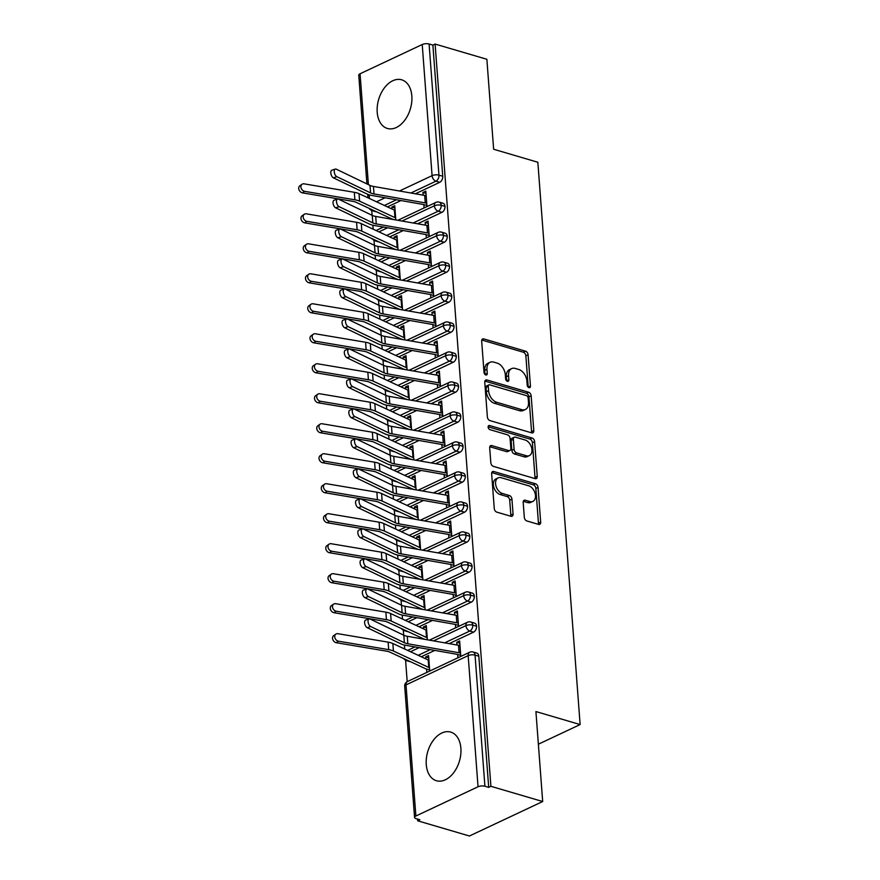 <?xml version="1.0" encoding="UTF-8"?>
<svg xmlns="http://www.w3.org/2000/svg" width="880" height="880" viewBox="0 0 880 880"><rect width="100%" height="100%" fill="white"/><g stroke="black" fill="none" stroke-linecap="round" stroke-linejoin="round"><path stroke-width="1.32" d="M528.968 387.651A2.233 1.463 64.8 0 0 529.771 387.618A2.233 1.463 64.8 0 0 530.442 386.067L528.088 354.794A3.19 2.09 64.8 0 0 525.547 351.175L483.78 338.899A3.19 2.09 64.8 0 0 482.636 338.954A3.19 2.09 64.8 0 0 481.679 341.154L484.033 372.427A2.233 1.463 64.8 0 0 485.804 374.968A2.233 1.463 64.8 0 0 486.607 374.935A2.233 1.463 64.8 0 0 487.278 373.384L486.97 369.336A10.208 6.699 64.8 0 1 490.05 362.285A10.208 6.699 64.8 0 1 493.691 362.098L497.167 363.121A10.208 6.699 64.8 0 1 505.307 374.726L505.615 378.774A2.233 1.463 64.8 0 0 507.386 381.315A2.233 1.463 64.8 0 0 508.189 381.271A2.233 1.463 64.8 0 0 508.86 379.731L508.552 375.683A10.208 6.699 64.8 0 1 511.632 368.621A10.208 6.699 64.8 0 1 515.273 368.445L518.749 369.468A10.208 6.699 64.8 0 1 526.889 381.073L527.186 385.121A2.233 1.463 64.8 0 0 528.968 387.651M528.22 387.222A2.233 1.463 64.8 0 0 528.22 387.112L525.866 355.839A3.19 2.09 64.8 0 0 523.325 352.22L481.789 340.01M485.067 374.539A2.233 1.463 64.8 0 0 485.056 374.429L484.759 370.381L486.97 369.336M506.649 380.875A2.233 1.463 64.8 0 0 506.638 380.776L506.33 376.728L508.552 375.683M426.261 764.555A25.355 16.544 106.4 0 1 433.4 740.212A25.355 16.544 106.4 0 1 450.725 732.083A25.355 16.544 106.4 0 1 460.889 748.264A25.355 16.544 106.4 0 1 453.75 772.607A25.355 16.544 106.4 0 1 436.425 780.736A25.355 16.544 106.4 0 1 426.261 764.555M377.212 112.277A25.355 16.544 106.4 0 1 384.351 87.945A25.355 16.544 106.4 0 1 401.676 79.805A25.355 16.544 106.4 0 1 411.84 95.986A25.355 16.544 106.4 0 1 404.701 120.329A25.355 16.544 106.4 0 1 387.376 128.458A25.355 16.544 106.4 0 1 377.212 112.277M524.315 517.341A3.19 2.09 64.8 0 0 526.856 520.96L538.571 524.403A3.19 2.09 64.8 0 0 539.704 524.348A3.19 2.09 64.8 0 0 540.672 522.148L538.054 487.41A3.19 2.09 64.8 0 0 535.513 483.78L493.746 471.504A3.19 2.09 64.8 0 0 492.613 471.559A3.19 2.09 64.8 0 0 491.645 473.77L494.263 508.508A3.19 2.09 64.8 0 0 496.804 512.127L510.961 516.285A3.19 2.09 64.8 0 0 512.094 516.23A3.19 2.09 64.8 0 0 513.062 514.03L511.94 499.158A3.19 2.09 64.8 0 0 509.399 495.539L502.381 493.471A8.536 5.599 64.8 0 1 495.946 485.892A8.536 5.599 64.8 0 1 498.146 477.873A8.536 5.599 64.8 0 1 501.193 477.73L528.693 485.804A8.536 5.599 64.8 0 1 535.117 493.394A8.536 5.599 64.8 0 1 532.917 501.402A8.536 5.599 64.8 0 1 529.87 501.556L525.294 500.214A3.19 2.09 64.8 0 0 524.15 500.269A3.19 2.09 64.8 0 0 523.193 502.469L524.315 517.341M435.105 44.066L490.908 786.313L542.685 801.526L535.92 711.557L580.129 724.559L537.845 162.25L493.636 149.248L486.871 59.279L435.105 44.066L432.883 45.111L429.099 44L438.955 175.131L442.739 176.242L432.883 45.111M531.685 432.861A3.19 2.09 64.8 0 0 532.829 432.806A3.19 2.09 64.8 0 0 533.786 430.595L531.179 395.857A3.19 2.09 64.8 0 0 528.638 392.238L486.86 379.962A3.19 2.09 64.8 0 0 485.727 380.017A3.19 2.09 64.8 0 0 484.77 382.217L487.377 416.955A3.19 2.09 64.8 0 0 489.918 420.585L531.685 432.861M534.622 441.639L537.229 476.366A3.19 2.09 64.8 0 1 536.272 478.577A3.19 2.09 64.8 0 1 535.128 478.632L493.361 466.356A3.19 2.09 64.8 0 1 490.82 462.726L489.698 447.865A3.19 2.09 64.8 0 1 490.666 445.654A3.19 2.09 64.8 0 1 491.799 445.599L508.739 450.582A3.19 2.09 64.8 0 0 509.872 450.527A3.19 2.09 64.8 0 0 510.84 448.316L510.092 438.46A3.19 2.09 64.8 0 0 507.551 434.83L489.918 429.649A2.233 1.463 64.8 0 1 488.235 427.669A2.233 1.463 64.8 0 1 488.818 425.568A2.233 1.463 64.8 0 1 489.61 425.524L532.07 438.009A3.19 2.09 64.8 0 1 534.622 441.639L532.4 442.684L535.007 477.411L537.229 476.366M538.373 744.205L580.129 724.559M366.927 183.92L358.754 75.185A4.873 1.848 -4.3 0 1 360.063 73.777L422.224 44.528A4.873 1.848 -4.3 0 1 429.099 44M490.908 786.313L488.697 787.358L484.913 786.247A4.873 1.848 175.7 0 0 478.038 786.775L415.877 816.013A4.873 1.848 175.7 0 0 414.557 817.421A4.873 1.848 175.7 0 0 416.086 818.631L419.87 819.742L417.659 820.787L417.527 819.049M542.685 801.526L469.425 836L417.659 820.787M407.198 681.67L405.592 660.363M404.745 649.044L404.437 645.051M403.7 635.184L403.337 630.366M402.49 619.058L402.182 615.065M401.445 605.198L401.082 600.38M400.235 589.072L399.927 585.068M399.19 575.212L398.827 570.394M397.98 559.075L397.672 555.082M396.935 545.215L396.572 540.397M395.725 529.089L395.417 525.096M394.68 515.229L394.317 510.411M393.47 499.103L393.162 495.099M392.425 485.232L392.062 480.425M391.215 469.106L390.907 465.113M390.17 455.246L389.807 450.428M388.96 439.12L388.652 435.127M387.915 425.26L387.552 420.442M386.705 409.134L386.397 405.13M385.66 395.263L385.297 390.456M384.45 379.137L384.142 375.144M383.405 365.277L383.042 360.459M382.195 349.151L381.887 345.158M381.15 335.291L380.787 330.473M379.94 319.165L379.632 315.161M378.895 305.294L378.532 300.487M377.685 289.168L377.377 285.175M376.64 275.308L376.277 270.49M375.43 259.182L375.122 255.189M374.385 245.322L374.022 240.504M373.175 229.196L372.867 225.192M372.13 215.325L371.767 210.518M395.802 219.945L394.735 205.733L391.853 207.097L394.911 207.999M425.986 193.369L422.928 192.467L425.821 191.114L426.976 206.58M422.928 192.467L423.137 195.151M336.842 176.682L370.568 192.896A12.023 4.565 -4.3 0 0 374.011 193.93L425.249 202.917A9.757 3.707 175.7 0 1 426.734 203.258L426.162 195.767A9.757 3.707 175.7 0 0 424.688 195.426L373.45 186.428A12.023 4.565 -4.3 0 1 369.996 185.405L336.281 169.18A4.059 2.068 71.7 0 0 335.28 169.081A4.059 2.068 71.7 0 0 334.367 172.689A4.059 2.068 71.7 0 0 336.842 176.682L333.388 177.826L367.114 194.04A16.258 6.171 175.7 0 0 371.767 195.437L423.005 204.424A5.522 2.101 -4.3 0 1 423.841 204.622L424.094 207.944M391.853 207.097L391.996 209.011M394.218 219.67L392.777 219.417M488.697 787.358L478.83 656.227L475.046 655.116L484.913 786.247M478.038 786.775L468.171 655.644A4.873 1.848 175.7 0 1 475.046 655.116A4.873 3.179 106.4 0 0 473.099 652.003L476.872 653.114A4.873 3.179 106.4 0 1 478.83 656.227M442.739 176.242A4.873 3.179 106.4 0 1 439.747 182.303L415.36 193.787M400.961 200.552L387.464 206.91M376.563 211.816A4.873 3.179 106.4 0 1 375.881 211.739L372.097 210.628A4.873 3.179 -73.6 0 0 373.703 210.485M476.575 626.241L472.791 625.13A4.873 3.179 106.4 0 0 470.844 622.017L474.617 623.128A4.873 3.179 106.4 0 1 476.575 626.241A4.873 3.179 106.4 0 1 473.572 632.148L449.185 643.632M434.786 650.408L421.289 656.755M410.388 661.661A4.873 3.179 106.4 0 1 409.706 661.584L405.922 660.473A4.873 3.179 -73.6 0 0 407.528 660.33M429.726 671.055L428.56 655.589L425.678 656.942L425.821 658.856M429.649 669.988L426.591 669.086L426.844 672.408M460.801 656.425L459.646 640.959L456.753 642.323L456.951 644.996M370.667 626.527L404.382 642.741A12.023 4.565 -4.3 0 0 407.836 643.775L459.074 652.762A9.757 3.707 175.7 0 1 460.559 653.103L459.987 645.612A9.757 3.707 175.7 0 0 458.513 645.271L407.264 636.273A12.023 4.565 -4.3 0 1 403.821 635.25L370.106 619.025A4.059 2.068 71.7 0 0 369.105 618.926A4.059 2.068 71.7 0 0 368.181 622.534A4.059 2.068 71.7 0 0 370.667 626.527L367.213 627.671L400.928 643.885A16.258 6.171 175.7 0 0 405.592 645.282L456.83 654.269A5.522 2.101 -4.3 0 1 457.666 654.467L457.919 657.789M474.32 596.244L470.536 595.133A4.873 3.179 106.4 0 0 468.589 592.02L472.362 593.131A4.873 3.179 106.4 0 1 474.32 596.244A4.873 3.179 106.4 0 1 471.317 602.162L446.93 613.646M432.531 620.411L419.034 626.758M408.133 631.675A4.873 3.179 106.4 0 1 407.451 631.587L403.667 630.476A4.873 3.179 -73.6 0 0 405.273 630.344M427.372 639.804L426.305 625.592L423.423 626.956L423.566 628.87M425.788 639.529L424.347 639.276M458.546 626.439L457.391 610.973L454.498 612.326L454.696 615.01M368.412 596.541L402.127 612.755A12.023 4.565 -4.3 0 0 405.581 613.789L456.819 622.776A9.757 3.707 175.7 0 1 458.304 623.117L457.732 615.615A9.757 3.707 175.7 0 0 456.258 615.274L405.009 606.287A12.023 4.565 -4.3 0 1 401.566 605.253L367.851 589.039A4.059 2.068 71.7 0 0 366.85 588.929A4.059 2.068 71.7 0 0 365.926 592.548A4.059 2.068 71.7 0 0 368.412 596.541L364.958 597.685L398.673 613.899A16.258 6.171 175.7 0 0 403.337 615.285L454.575 624.283A5.522 2.101 -4.3 0 1 455.411 624.47L455.664 627.803M472.065 566.258L468.281 565.147A4.873 3.179 106.4 0 0 466.334 562.034L470.107 563.145A4.873 3.179 106.4 0 1 472.065 566.258A4.873 3.179 106.4 0 1 469.062 572.176L444.675 583.649M430.276 590.425L416.779 596.772M405.878 601.689A4.873 3.179 106.4 0 1 405.196 601.601L401.412 600.49A4.873 3.179 -73.6 0 0 403.018 600.358M425.117 609.818L424.05 595.606L421.168 596.959L421.311 598.884M423.533 609.532L422.092 609.279M456.291 596.453L455.136 580.976L452.243 582.34L452.441 585.013M366.157 566.544L399.872 582.769A12.023 4.565 -4.3 0 0 403.326 583.792L454.564 592.79A9.757 3.707 175.7 0 1 456.049 593.131L455.477 585.629A9.757 3.707 175.7 0 0 454.003 585.288L402.754 576.301A12.023 4.565 -4.3 0 1 399.311 575.267L365.596 559.053A4.059 2.068 71.7 0 0 364.595 558.943A4.059 2.068 71.7 0 0 363.671 562.562A4.059 2.068 71.7 0 0 366.157 566.544L362.703 567.688L396.418 583.913A16.258 6.171 175.7 0 0 401.082 585.299L452.32 594.286A5.522 2.101 -4.3 0 1 453.156 594.484L453.409 597.806M469.81 536.272L466.026 535.161A4.873 3.179 106.4 0 0 464.079 532.048L467.852 533.159A4.873 3.179 106.4 0 1 469.81 536.272A4.873 3.179 106.4 0 1 466.807 542.179L442.42 553.663M428.021 560.439L414.524 566.786M403.623 571.692A4.873 3.179 106.4 0 1 402.941 571.615L399.157 570.504A4.873 3.179 -73.6 0 0 400.763 570.361M422.862 579.821L421.795 565.62L418.913 566.973L419.056 568.887M421.278 579.546L419.837 579.293M454.036 566.456L452.881 550.99L449.988 552.354L450.186 555.027M363.902 536.558L397.617 552.772A12.023 4.565 -4.3 0 0 401.071 553.806L452.309 562.793A9.757 3.707 175.7 0 1 453.794 563.134L453.222 555.643A9.757 3.707 175.7 0 0 451.748 555.302L400.51 546.304A12.023 4.565 -4.3 0 1 397.056 545.281L363.341 529.056A4.059 2.068 71.7 0 0 362.34 528.957A4.059 2.068 71.7 0 0 361.427 532.565A4.059 2.068 71.7 0 0 363.902 536.558L360.448 537.702L394.163 553.916A16.258 6.171 175.7 0 0 398.827 555.313L450.065 564.3A5.522 2.101 -4.3 0 1 450.901 564.498L451.154 567.82M467.555 506.275L463.771 505.164A4.873 3.179 106.4 0 0 461.824 502.051L465.597 503.162A4.873 3.179 106.4 0 1 467.555 506.275A4.873 3.179 106.4 0 1 464.552 512.193L440.165 523.677M425.766 530.442L412.269 536.789M401.368 541.706A4.873 3.179 106.4 0 1 400.686 541.618L396.902 540.507A4.873 3.179 -73.6 0 0 398.508 540.375M420.607 549.835L419.54 535.623L416.658 536.987L416.801 538.901M419.023 549.56L417.582 549.307M451.781 536.47L450.626 521.004L447.733 522.357L447.931 525.041M361.647 506.572L395.362 522.786A12.023 4.565 -4.3 0 0 398.816 523.809L450.054 532.807A9.757 3.707 175.7 0 1 451.539 533.148L450.967 525.646A9.757 3.707 175.7 0 0 449.493 525.305L398.255 516.318A12.023 4.565 -4.3 0 1 394.801 515.284L361.086 499.07A4.059 2.068 71.7 0 0 360.085 498.96A4.059 2.068 71.7 0 0 359.172 502.579A4.059 2.068 71.7 0 0 361.647 506.572L358.193 507.716L391.908 523.93A16.258 6.171 175.7 0 0 396.572 525.316L447.81 534.314A5.522 2.101 -4.3 0 1 448.646 534.501L448.899 537.834M465.3 476.289L461.516 475.178A4.873 3.179 106.4 0 0 459.569 472.065L463.342 473.176A4.873 3.179 106.4 0 1 465.3 476.289A4.873 3.179 106.4 0 1 462.297 482.207L437.91 493.68M423.511 500.456L410.014 506.803M399.113 511.72A4.873 3.179 106.4 0 1 398.431 511.632L394.647 510.521A4.873 3.179 -73.6 0 0 396.253 510.389M418.352 519.849L417.285 505.637L414.403 506.99L414.546 508.915M416.768 519.563L415.327 519.31M449.526 506.484L448.371 491.007L445.478 492.371L445.676 495.044M359.392 476.575L393.107 492.8A12.023 4.565 -4.3 0 0 396.561 493.823L447.799 502.821A9.757 3.707 175.7 0 1 449.284 503.162L448.712 495.66A9.757 3.707 175.7 0 0 447.238 495.319L396 486.332A12.023 4.565 -4.3 0 1 392.546 485.298L358.831 469.084A4.059 2.068 71.7 0 0 357.83 468.974A4.059 2.068 71.7 0 0 356.917 472.593A4.059 2.068 71.7 0 0 359.392 476.575L355.938 477.719L389.653 493.944A16.258 6.171 175.7 0 0 394.317 495.33L445.555 504.317A5.522 2.101 -4.3 0 1 446.391 504.515L446.644 507.837M463.045 446.303L459.261 445.192A4.873 3.179 106.4 0 0 457.314 442.079L461.087 443.19A4.873 3.179 106.4 0 1 463.045 446.303A4.873 3.179 106.4 0 1 460.042 452.21L435.655 463.694M421.256 470.47L407.759 476.817M396.858 481.723A4.873 3.179 106.4 0 1 396.176 481.646L392.392 480.535A4.873 3.179 -73.6 0 0 393.998 480.392M416.097 489.852L415.03 475.651L412.148 477.004L412.291 478.918M414.513 489.577L413.072 489.324M447.271 476.487L446.116 461.021L443.223 462.385L443.432 465.058M357.137 446.589L390.863 462.803A12.023 4.565 -4.3 0 0 394.306 463.837L445.544 472.824A9.757 3.707 175.7 0 1 447.029 473.165L446.457 465.674A9.757 3.707 175.7 0 0 444.983 465.333L393.745 456.335A12.023 4.565 -4.3 0 1 390.291 455.312L356.576 439.087A4.059 2.068 71.7 0 0 355.575 438.988A4.059 2.068 71.7 0 0 354.662 442.596A4.059 2.068 71.7 0 0 357.137 446.589L353.683 447.733L387.398 463.947A16.258 6.171 175.7 0 0 392.062 465.344L443.3 474.331A5.522 2.101 -4.3 0 1 444.136 474.529L444.389 477.851M460.79 416.306L457.006 415.195A4.873 3.179 106.4 0 0 455.059 412.082L458.832 413.193A4.873 3.179 106.4 0 1 460.79 416.306A4.873 3.179 106.4 0 1 457.787 422.224L433.4 433.697M419.001 440.473L405.504 446.82M394.603 451.737A4.873 3.179 106.4 0 1 393.921 451.649L390.137 450.538A4.873 3.179 -73.6 0 0 391.743 450.406M413.842 459.866L412.775 445.654L409.893 447.018L410.036 448.932M412.258 459.591L410.817 459.338M445.016 446.501L443.861 431.035L440.968 432.388L441.177 435.072M354.882 416.603L388.608 432.817A12.023 4.565 -4.3 0 0 392.051 433.84L443.289 442.838A9.757 3.707 175.7 0 1 444.774 443.179L444.202 435.677A9.757 3.707 175.7 0 0 442.728 435.336L391.49 426.349A12.023 4.565 -4.3 0 1 388.036 425.315L354.321 409.101A4.059 2.068 71.7 0 0 353.32 408.991A4.059 2.068 71.7 0 0 352.407 412.61A4.059 2.068 71.7 0 0 354.882 416.603L351.428 417.747L385.143 433.961A16.258 6.171 175.7 0 0 389.807 435.347L441.045 444.345A5.522 2.101 -4.3 0 1 441.881 444.532L442.134 447.854M458.535 386.32L454.751 385.209A4.873 3.179 106.4 0 0 452.804 382.096L456.588 383.207A4.873 3.179 106.4 0 1 458.535 386.32A4.873 3.179 106.4 0 1 455.532 392.238L431.145 403.711M416.746 410.487L403.249 416.834M392.348 421.751A4.873 3.179 106.4 0 1 391.666 421.663L387.882 420.552A4.873 3.179 -73.6 0 0 389.488 420.42M411.587 429.88L410.52 415.668L407.638 417.021L407.781 418.946M410.003 429.594L408.562 429.341M442.761 416.515L441.606 401.038L438.713 402.402L438.922 405.075M352.627 386.606L386.353 402.831A12.023 4.565 -4.3 0 0 389.796 403.854L441.034 412.852A9.757 3.707 175.7 0 1 442.519 413.193L441.947 405.691A9.757 3.707 175.7 0 0 440.473 405.35L389.235 396.363A12.023 4.565 -4.3 0 1 385.781 395.329L352.066 379.115A4.059 2.068 71.7 0 0 351.065 379.005A4.059 2.068 71.7 0 0 350.152 382.624A4.059 2.068 71.7 0 0 352.627 386.606L349.173 387.75L382.888 403.975A16.258 6.171 175.7 0 0 387.552 405.361L438.79 414.348A5.522 2.101 -4.3 0 1 439.626 414.546L439.879 417.868M456.28 356.334L452.496 355.223A4.873 3.179 106.4 0 0 450.549 352.11L454.333 353.221A4.873 3.179 106.4 0 1 456.28 356.334A4.873 3.179 106.4 0 1 453.277 362.241L428.89 373.725M414.491 380.49L400.994 386.848M390.093 391.754A4.873 3.179 106.4 0 1 389.411 391.677L385.627 390.566A4.873 3.179 -73.6 0 0 387.233 390.423M409.332 399.883L408.265 385.671L405.383 387.035L405.526 388.949M407.748 399.608L406.307 399.355M440.506 386.518L439.351 371.052L436.458 372.416L436.667 375.089M350.372 356.62L384.098 372.834A12.023 4.565 -4.3 0 0 387.541 373.868L438.779 382.855A9.757 3.707 175.7 0 1 440.264 383.196L439.692 375.705A9.757 3.707 175.7 0 0 438.218 375.364L386.98 366.366A12.023 4.565 -4.3 0 1 383.526 365.343L349.811 349.118A4.059 2.068 71.7 0 0 348.81 349.019A4.059 2.068 71.7 0 0 347.897 352.627A4.059 2.068 71.7 0 0 350.372 356.62L346.918 357.764L380.633 373.978A16.258 6.171 175.7 0 0 385.297 375.375L436.535 384.362A5.522 2.101 -4.3 0 1 437.371 384.56L437.624 387.882M454.025 326.337L450.241 325.226A4.873 3.179 106.4 0 0 448.294 322.113L452.078 323.224A4.873 3.179 106.4 0 1 454.025 326.337A4.873 3.179 106.4 0 1 451.022 332.255L426.635 343.728M412.236 350.504L398.739 356.851M387.838 361.768A4.873 3.179 106.4 0 1 387.156 361.68L383.372 360.569A4.873 3.179 -73.6 0 0 384.978 360.437M407.077 369.897L406.01 355.685L403.128 357.049L403.271 358.963M405.493 369.622L404.052 369.369M438.251 356.532L437.096 341.066L434.203 342.419L434.412 345.103M348.117 326.634L381.843 342.848A12.023 4.565 -4.3 0 0 385.286 343.871L436.524 352.869A9.757 3.707 175.7 0 1 438.009 353.21L437.437 345.708A9.757 3.707 175.7 0 0 435.963 345.367L384.725 336.38A12.023 4.565 -4.3 0 1 381.271 335.346L347.556 319.132A4.059 2.068 71.7 0 0 346.555 319.022A4.059 2.068 71.7 0 0 345.642 322.641A4.059 2.068 71.7 0 0 348.117 326.634L344.663 327.778L378.389 343.992A16.258 6.171 175.7 0 0 383.042 345.378L434.28 354.376A5.522 2.101 -4.3 0 1 435.116 354.563L435.369 357.885M451.77 296.351L447.986 295.24A4.873 3.179 106.4 0 0 446.039 292.127L449.823 293.238A4.873 3.179 106.4 0 1 451.77 296.351A4.873 3.179 106.4 0 1 448.767 302.269L424.38 313.742M409.981 320.518L396.484 326.865M385.583 331.782A4.873 3.179 106.4 0 1 384.901 331.694L381.117 330.583A4.873 3.179 -73.6 0 0 382.723 330.451M404.822 339.911L403.755 325.699L400.873 327.052L401.016 328.977M403.238 339.625L401.797 339.372M435.996 326.546L434.841 311.069L431.948 312.433L432.157 315.106M345.862 296.637L379.588 312.862A12.023 4.565 -4.3 0 0 383.031 313.885L434.269 322.883A9.757 3.707 175.7 0 1 435.754 323.224L435.182 315.722A9.757 3.707 175.7 0 0 433.708 315.381L382.47 306.394A12.023 4.565 -4.3 0 1 379.016 305.36L345.301 289.146A4.059 2.068 71.7 0 0 344.3 289.036A4.059 2.068 71.7 0 0 343.387 292.655A4.059 2.068 71.7 0 0 345.862 296.637L342.408 297.781L376.134 314.006A16.258 6.171 175.7 0 0 380.787 315.392L432.025 324.379A5.522 2.101 -4.3 0 1 432.861 324.577L433.114 327.899M449.515 266.365L445.731 265.254A4.873 3.179 106.4 0 0 443.784 262.141L447.568 263.252A4.873 3.179 106.4 0 1 449.515 266.365A4.873 3.179 106.4 0 1 446.512 272.272L422.125 283.756M407.726 290.521L394.229 296.879M383.328 301.785A4.873 3.179 106.4 0 1 382.646 301.708L378.862 300.597A4.873 3.179 -73.6 0 0 380.468 300.454M402.567 309.914L401.5 295.702L398.618 297.066L398.761 298.98M400.983 309.639L399.542 309.386M433.741 296.549L432.586 281.083L429.693 282.436L429.902 285.12M343.607 266.651L377.333 282.865A12.023 4.565 -4.3 0 0 380.776 283.899L432.014 292.886A9.757 3.707 175.7 0 1 433.499 293.227L432.927 285.736A9.757 3.707 175.7 0 0 431.453 285.395L380.215 276.397A12.023 4.565 -4.3 0 1 376.761 275.374L343.046 259.149A4.059 2.068 71.7 0 0 342.045 259.05A4.059 2.068 71.7 0 0 341.132 262.658A4.059 2.068 71.7 0 0 343.607 266.651L340.153 267.795L373.879 284.009A16.258 6.171 175.7 0 0 378.532 285.406L429.77 294.393A5.522 2.101 -4.3 0 1 430.606 294.591L430.859 297.913M447.26 236.368L443.476 235.257A4.873 3.179 106.4 0 0 441.529 232.144L445.313 233.255A4.873 3.179 106.4 0 1 447.26 236.368A4.873 3.179 106.4 0 1 444.257 242.286L419.87 253.759M405.471 260.535L391.974 266.882M381.073 271.799A4.873 3.179 106.4 0 1 380.391 271.711L376.607 270.6A4.873 3.179 -73.6 0 0 378.213 270.468M400.312 279.928L399.245 265.716L396.363 267.08L396.506 268.994M398.728 279.653L397.287 279.4M431.486 266.563L430.331 251.097L427.438 252.45L427.647 255.123M341.352 236.665L375.078 252.879A12.023 4.565 -4.3 0 0 378.521 253.902L429.759 262.9A9.757 3.707 175.7 0 1 431.244 263.241L430.672 255.739A9.757 3.707 175.7 0 0 429.198 255.398L377.96 246.411A12.023 4.565 -4.3 0 1 374.506 245.377L340.791 229.163A4.059 2.068 71.7 0 0 339.79 229.053A4.059 2.068 71.7 0 0 338.877 232.672A4.059 2.068 71.7 0 0 341.352 236.665L337.898 237.809L371.624 254.023A16.258 6.171 175.7 0 0 376.277 255.409L427.515 264.407A5.522 2.101 -4.3 0 1 428.351 264.594L428.604 267.916M445.005 206.382L441.221 205.271A4.873 3.179 106.4 0 0 439.274 202.158L443.058 203.269A4.873 3.179 106.4 0 1 445.005 206.382A4.873 3.179 106.4 0 1 442.002 212.3L417.615 223.773M403.216 230.549L389.719 236.896M378.818 241.813A4.873 3.179 106.4 0 1 378.136 241.725L374.352 240.614A4.873 3.179 -73.6 0 0 375.958 240.482M398.057 249.942L396.99 235.73L394.108 237.083L394.251 239.008M396.473 249.656L395.032 249.403M429.231 236.577L428.076 221.1L425.183 222.464L425.392 225.137M339.097 206.668L372.823 222.882A12.023 4.565 -4.3 0 0 376.266 223.916L427.504 232.914A9.757 3.707 175.7 0 1 428.989 233.255L428.417 225.753A9.757 3.707 175.7 0 0 426.943 225.412L375.705 216.425A12.023 4.565 -4.3 0 1 372.251 215.391L338.536 199.177A4.059 2.068 71.7 0 0 337.535 199.067A4.059 2.068 71.7 0 0 336.622 202.686A4.059 2.068 71.7 0 0 339.097 206.668L335.643 207.812L369.369 224.037A16.258 6.171 175.7 0 0 374.022 225.423L425.26 234.41A5.522 2.101 -4.3 0 1 426.096 234.608L426.349 237.93M442.002 212.3L438.229 211.189A4.873 3.179 106.4 0 0 441.221 205.271A4.873 1.848 175.7 0 0 434.346 205.799L401.973 221.034M387.574 227.799L378.928 231.869M394.108 237.083L397.166 237.985M425.183 222.464L428.241 223.355M396.363 267.08L399.421 267.971M427.438 252.45L430.496 253.352M398.618 297.066L401.676 297.968M429.693 282.436L432.751 283.338M400.873 327.052L403.931 327.954M431.948 312.433L435.006 313.324M403.128 357.049L406.186 357.94M434.203 342.419L437.261 343.321M405.383 387.035L408.441 387.937M436.458 372.416L439.516 373.307M407.638 417.021L410.696 417.923M438.713 402.402L441.771 403.293M409.893 447.018L412.951 447.909M440.968 432.388L444.026 433.29M412.148 477.004L415.206 477.906M443.223 462.385L446.281 463.276M414.403 506.99L417.461 507.892M445.478 492.371L448.536 493.273M416.658 536.987L419.716 537.878M447.733 522.357L450.791 523.259M418.913 566.973L421.971 567.875M449.988 552.354L453.046 553.245M421.168 596.959L424.226 597.861M452.243 582.34L455.301 583.242M423.423 626.956L426.481 627.847M454.498 612.326L457.556 613.228M425.678 656.942L428.736 657.844M456.753 642.323L459.811 643.214M444.257 242.286L440.484 241.175A4.873 3.179 106.4 0 0 443.476 235.257A4.873 1.848 175.7 0 0 436.601 235.785L404.228 251.02M389.829 257.796L381.183 261.866M446.512 272.272L442.739 271.161A4.873 3.179 106.4 0 0 445.731 265.254A4.873 1.848 175.7 0 0 438.856 265.771L406.483 281.006M392.084 287.782L383.438 291.852M448.767 302.269L444.994 301.158A4.873 3.179 106.4 0 0 447.986 295.24A4.873 1.848 175.7 0 0 441.111 295.768L408.738 311.003M394.339 317.768L385.693 321.838M451.022 332.255L447.249 331.144A4.873 3.179 106.4 0 0 450.241 325.226A4.873 1.848 175.7 0 0 443.366 325.754L410.993 340.989M396.594 347.765L387.948 351.835M453.277 362.241L449.504 361.13A4.873 3.179 106.4 0 0 452.496 355.223A4.873 1.848 175.7 0 0 445.621 355.74L413.248 370.975M398.849 377.751L390.203 381.821M455.532 392.238L451.759 391.127A4.873 3.179 106.4 0 0 454.751 385.209A4.873 1.848 175.7 0 0 447.876 385.737L415.503 400.972M401.104 407.737L392.458 411.807M457.787 422.224L454.014 421.113A4.873 3.179 106.4 0 0 457.006 415.195A4.873 1.848 175.7 0 0 450.131 415.723L417.758 430.958M403.359 437.734L394.713 441.804M460.042 452.21L456.269 451.099A4.873 3.179 106.4 0 0 459.261 445.192A4.873 1.848 175.7 0 0 452.386 445.709L420.013 460.944M405.614 467.72L396.968 471.79M462.297 482.207L458.524 481.096A4.873 3.179 106.4 0 0 461.516 475.178A4.873 1.848 175.7 0 0 454.641 475.706L422.268 490.941M407.869 497.706L399.223 501.776M464.552 512.193L460.779 511.082A4.873 3.179 106.4 0 0 463.771 505.164A4.873 1.848 175.7 0 0 456.896 505.692L424.523 520.927M410.124 527.703L401.478 531.773M466.807 542.179L463.034 541.068A4.873 3.179 106.4 0 0 466.026 535.161A4.873 1.848 175.7 0 0 459.151 535.678L426.778 550.913M412.379 557.689L403.733 561.759M469.062 572.176L465.278 571.065A4.873 3.179 106.4 0 0 468.281 565.147A4.873 1.848 175.7 0 0 461.406 565.675L429.033 580.91M414.634 587.675L405.988 591.745M471.317 602.162L467.533 601.051A4.873 3.179 106.4 0 0 470.536 595.133A4.873 1.848 175.7 0 0 463.661 595.661L431.288 610.896M416.889 617.672L408.243 621.742M473.572 632.148L469.788 631.037A4.873 3.179 106.4 0 0 472.791 625.13A4.873 1.848 175.7 0 0 465.916 625.647L433.543 640.882M419.144 647.658L410.498 651.728M511.632 368.621L509.41 369.666A10.208 6.699 64.8 0 0 506.33 376.728M490.05 362.285L487.828 363.33A10.208 6.699 64.8 0 0 484.759 370.381M531.454 432.784A3.19 2.09 64.8 0 0 531.564 431.64L528.957 396.902A3.19 2.09 64.8 0 0 526.416 393.283L484.88 381.073M528.165 398.145A2.233 1.463 64.8 0 0 526.394 395.604L489.731 384.835A2.233 1.463 64.8 0 0 488.928 384.868A2.233 1.463 64.8 0 0 488.257 386.408L488.576 390.676A10.208 6.699 64.8 0 0 496.716 402.281L521.774 409.651A10.208 6.699 64.8 0 0 525.415 409.464A10.208 6.699 64.8 0 0 528.495 402.413L528.165 398.145M488.928 384.868L486.706 385.913A2.233 1.463 64.8 0 0 486.035 387.453L488.257 386.408M525.415 409.464L523.193 410.509A10.208 6.699 64.8 0 1 519.552 410.696L494.494 403.326A10.208 6.699 64.8 0 1 486.354 391.721L486.035 387.453M534.897 478.566A3.19 2.09 64.8 0 0 535.007 477.411M489.819 446.721L506.517 451.627A3.19 2.09 64.8 0 0 507.661 451.572L509.872 450.527M488.136 426.789L529.859 439.054L532.07 438.009M526.317 455.752A8.536 5.599 64.8 0 0 529.364 455.598A8.536 5.599 64.8 0 0 531.564 447.579A8.536 5.599 64.8 0 0 525.129 440L515.449 437.151A3.19 2.09 64.8 0 0 514.305 437.206A3.19 2.09 64.8 0 0 513.348 439.417L514.085 449.273A3.19 2.09 64.8 0 0 516.626 452.903L526.317 455.752L524.095 456.797A8.536 5.599 64.8 0 0 527.142 456.643L529.364 455.598M514.305 437.206L512.083 438.251A3.19 2.09 64.8 0 0 511.126 440.462L513.348 439.417M524.095 456.797L514.404 453.948A3.19 2.09 64.8 0 1 511.863 450.318L511.126 440.462M532.4 442.684A3.19 2.09 64.8 0 0 529.859 439.054M532.917 501.402L530.695 502.447A8.536 5.599 64.8 0 1 527.659 502.601L523.303 501.325M498.146 477.873L495.935 478.918A8.536 5.599 64.8 0 0 493.724 486.937A8.536 5.599 64.8 0 0 500.159 494.516L502.381 493.471M510.719 516.219A3.19 2.09 64.8 0 0 510.84 515.075L509.718 500.203A3.19 2.09 64.8 0 0 507.177 496.584L500.159 494.516M538.34 524.337A3.19 2.09 64.8 0 0 538.45 523.193L535.843 488.455A3.19 2.09 64.8 0 0 533.302 484.825L491.766 472.615M392.766 219.241A9.757 3.707 -4.3 0 1 391.534 218.779L356.169 202.323A12.023 4.565 175.7 0 0 352.682 201.311L302.467 192.863A4.059 3.157 -124.6 0 1 298.991 189.75A4.059 3.157 -124.6 0 1 299.871 185.768L302.071 184.25A4.059 3.157 55.4 0 0 301.18 188.232A4.059 3.157 55.4 0 0 304.656 191.345L354.871 199.804A16.258 6.171 -4.3 0 1 359.59 201.168L394.955 217.624A5.522 2.101 175.7 0 0 395.648 217.888L395.087 210.386A5.522 2.101 175.7 0 1 394.383 210.122L394.955 217.624M394.383 210.122L359.029 193.666A16.258 6.171 -4.3 0 0 354.31 192.302L304.095 183.843A4.059 3.157 55.4 0 0 302.071 184.25M333.388 177.826A4.059 2.068 -108.3 0 1 330.913 173.833A4.059 2.068 -108.3 0 1 331.826 170.225L335.28 169.081M423.841 204.622L426.899 205.513M395.021 249.227A9.757 3.707 -4.3 0 1 393.789 248.776L358.424 232.309A12.023 4.565 175.7 0 0 354.937 231.308L304.722 222.849A4.059 3.157 -124.6 0 1 301.246 219.736A4.059 3.157 -124.6 0 1 302.126 215.754L304.326 214.247A4.059 3.157 55.4 0 0 303.435 218.218A4.059 3.157 55.4 0 0 306.911 221.331L357.126 229.79A16.258 6.171 -4.3 0 1 361.845 231.154L397.21 247.61A5.522 2.101 175.7 0 0 397.903 247.874L397.342 240.372A5.522 2.101 175.7 0 1 396.638 240.119L397.21 247.61M396.638 240.119L361.284 223.652A16.258 6.171 -4.3 0 0 356.565 222.288L306.35 213.84A4.059 3.157 55.4 0 0 304.326 214.247M397.276 279.224A9.757 3.707 -4.3 0 1 396.044 278.762L360.679 262.306A12.023 4.565 175.7 0 0 357.192 261.294L306.977 252.835A4.059 3.157 -124.6 0 1 303.501 249.722A4.059 3.157 -124.6 0 1 304.381 245.751L306.581 244.233A4.059 3.157 55.4 0 0 305.69 248.215A4.059 3.157 55.4 0 0 309.166 251.328L359.381 259.776A16.258 6.171 -4.3 0 1 364.1 261.14L399.465 277.607A5.522 2.101 175.7 0 0 400.158 277.86L399.597 270.369A5.522 2.101 175.7 0 1 398.893 270.105L399.465 277.607M398.893 270.105L363.539 253.649A16.258 6.171 -4.3 0 0 358.82 252.285L308.605 243.826A4.059 3.157 55.4 0 0 306.581 244.233M399.531 309.21A9.757 3.707 -4.3 0 1 398.299 308.759L362.934 292.292A12.023 4.565 175.7 0 0 359.447 291.28L309.232 282.832A4.059 3.157 -124.6 0 1 305.756 279.719A4.059 3.157 -124.6 0 1 306.636 275.737L308.836 274.219A4.059 3.157 55.4 0 0 307.945 278.201A4.059 3.157 55.4 0 0 311.421 281.314L361.636 289.773A16.258 6.171 -4.3 0 1 366.355 291.137L401.72 307.593A5.522 2.101 175.7 0 0 402.413 307.857L401.852 300.355A5.522 2.101 175.7 0 1 401.148 300.091L401.72 307.593M401.148 300.091L365.794 283.635A16.258 6.171 -4.3 0 0 361.075 282.271L310.86 273.823A4.059 3.157 55.4 0 0 308.836 274.219M401.786 339.196A9.757 3.707 -4.3 0 1 400.554 338.745L365.189 322.278A12.023 4.565 175.7 0 0 361.702 321.277L311.487 312.818A4.059 3.157 -124.6 0 1 308.011 309.705A4.059 3.157 -124.6 0 1 308.891 305.723L311.091 304.216A4.059 3.157 55.4 0 0 310.2 308.198A4.059 3.157 55.4 0 0 313.676 311.3L363.891 319.759A16.258 6.171 -4.3 0 1 368.61 321.123L403.975 337.579A5.522 2.101 175.7 0 0 404.668 337.843L404.107 330.341A5.522 2.101 175.7 0 1 403.403 330.088L403.975 337.579M403.403 330.088L368.049 313.621A16.258 6.171 -4.3 0 0 363.33 312.257L313.115 303.809A4.059 3.157 55.4 0 0 311.091 304.216M335.643 207.812A4.059 2.068 -108.3 0 1 333.168 203.83A4.059 2.068 -108.3 0 1 334.081 200.211L337.535 199.067M426.096 234.608L429.154 235.51M337.898 237.809A4.059 2.068 -108.3 0 1 335.423 233.816A4.059 2.068 -108.3 0 1 336.336 230.197L339.79 229.053M428.351 264.594L431.409 265.496M340.153 267.795A4.059 2.068 -108.3 0 1 337.678 263.802A4.059 2.068 -108.3 0 1 338.591 260.194L342.045 259.05M430.606 294.591L433.664 295.482M342.408 297.781A4.059 2.068 -108.3 0 1 339.933 293.799A4.059 2.068 -108.3 0 1 340.846 290.18L344.3 289.036M432.861 324.577L435.919 325.479M404.041 369.193A9.757 3.707 -4.3 0 1 402.809 368.731L367.444 352.275A12.023 4.565 175.7 0 0 363.957 351.263L313.742 342.804A4.059 3.157 -124.6 0 1 310.266 339.691A4.059 3.157 -124.6 0 1 311.146 335.72L313.346 334.202A4.059 3.157 55.4 0 0 312.455 338.184A4.059 3.157 55.4 0 0 315.931 341.297L366.146 349.745A16.258 6.171 -4.3 0 1 370.865 351.109L406.23 367.576A5.522 2.101 175.7 0 0 406.923 367.829L406.362 360.338A5.522 2.101 175.7 0 1 405.658 360.074L406.23 367.576M405.658 360.074L370.304 343.618A16.258 6.171 -4.3 0 0 365.585 342.254L315.37 333.795A4.059 3.157 55.4 0 0 313.346 334.202M344.663 327.778A4.059 2.068 -108.3 0 1 342.188 323.785A4.059 2.068 -108.3 0 1 343.101 320.166L346.555 319.022M435.116 354.563L438.174 355.465M406.296 399.179A9.757 3.707 -4.3 0 1 405.064 398.728L369.699 382.261A12.023 4.565 175.7 0 0 366.212 381.249L315.997 372.801A4.059 3.157 -124.6 0 1 312.521 369.688A4.059 3.157 -124.6 0 1 313.401 365.706L315.601 364.188A4.059 3.157 55.4 0 0 314.71 368.17A4.059 3.157 55.4 0 0 318.186 371.283L368.401 379.742A16.258 6.171 -4.3 0 1 373.12 381.106L408.485 397.562A5.522 2.101 175.7 0 0 409.178 397.826L408.617 390.324A5.522 2.101 175.7 0 1 407.913 390.071L408.485 397.562M407.913 390.071L372.559 373.604A16.258 6.171 -4.3 0 0 367.84 372.24L317.625 363.792A4.059 3.157 55.4 0 0 315.601 364.188M408.551 429.165A9.757 3.707 -4.3 0 1 407.319 428.714L371.954 412.247A12.023 4.565 175.7 0 0 368.467 411.246L318.241 402.787A4.059 3.157 -124.6 0 1 314.776 399.674A4.059 3.157 -124.6 0 1 315.656 395.692L317.856 394.185A4.059 3.157 55.4 0 0 316.965 398.167A4.059 3.157 55.4 0 0 320.441 401.269L370.656 409.728A16.258 6.171 -4.3 0 1 375.375 411.092L410.74 427.548A5.522 2.101 175.7 0 0 411.433 427.812L410.872 420.31A5.522 2.101 175.7 0 1 410.168 420.057L410.74 427.548M410.168 420.057L374.814 403.59A16.258 6.171 -4.3 0 0 370.095 402.226L319.88 393.778A4.059 3.157 55.4 0 0 317.856 394.185M410.806 459.162A9.757 3.707 -4.3 0 1 409.574 458.7L374.209 442.244A12.023 4.565 175.7 0 0 370.722 441.232L320.496 432.773A4.059 3.157 -124.6 0 1 317.031 429.671A4.059 3.157 -124.6 0 1 317.911 425.689L320.111 424.171A4.059 3.157 55.4 0 0 319.22 428.153A4.059 3.157 55.4 0 0 322.696 431.266L372.911 439.714A16.258 6.171 -4.3 0 1 377.63 441.078L412.995 457.545A5.522 2.101 175.7 0 0 413.688 457.798L413.127 450.307A5.522 2.101 175.7 0 1 412.423 450.043L412.995 457.545M412.423 450.043L377.069 433.587A16.258 6.171 -4.3 0 0 372.35 432.223L322.135 423.764A4.059 3.157 55.4 0 0 320.111 424.171M346.918 357.764A4.059 2.068 -108.3 0 1 344.443 353.771A4.059 2.068 -108.3 0 1 345.356 350.163L348.81 349.019M437.371 384.56L440.429 385.451M349.173 387.75A4.059 2.068 -108.3 0 1 346.698 383.768A4.059 2.068 -108.3 0 1 347.611 380.149L351.065 379.005M439.626 414.546L442.684 415.448M351.428 417.747A4.059 2.068 -108.3 0 1 348.953 413.754A4.059 2.068 -108.3 0 1 349.866 410.135L353.32 408.991M441.881 444.532L444.939 445.434M413.061 489.148A9.757 3.707 -4.3 0 1 411.829 488.697L376.464 472.23A12.023 4.565 175.7 0 0 372.977 471.218L322.751 462.77A4.059 3.157 -124.6 0 1 319.286 459.657A4.059 3.157 -124.6 0 1 320.166 455.675L322.366 454.157A4.059 3.157 55.4 0 0 321.475 458.139A4.059 3.157 55.4 0 0 324.951 461.252L375.166 469.711A16.258 6.171 -4.3 0 1 379.885 471.075L415.25 487.531A5.522 2.101 175.7 0 0 415.943 487.795L415.382 480.293A5.522 2.101 175.7 0 1 414.678 480.04L415.25 487.531M414.678 480.04L379.324 463.573A16.258 6.171 -4.3 0 0 374.605 462.209L324.39 453.761A4.059 3.157 55.4 0 0 322.366 454.157M353.683 447.733A4.059 2.068 -108.3 0 1 351.197 443.74A4.059 2.068 -108.3 0 1 352.121 440.132L355.575 438.988M444.136 474.529L447.194 475.42M415.316 519.134A9.757 3.707 -4.3 0 1 414.084 518.683L378.719 502.216A12.023 4.565 175.7 0 0 375.232 501.215L325.006 492.756A4.059 3.157 -124.6 0 1 321.541 489.643A4.059 3.157 -124.6 0 1 322.421 485.661L324.621 484.154A4.059 3.157 55.4 0 0 323.73 488.136A4.059 3.157 55.4 0 0 327.206 491.238L377.421 499.697A16.258 6.171 -4.3 0 1 382.14 501.061L417.505 517.517A5.522 2.101 175.7 0 0 418.198 517.781L417.637 510.279A5.522 2.101 175.7 0 1 416.933 510.026L417.505 517.517M416.933 510.026L381.579 493.559A16.258 6.171 -4.3 0 0 376.86 492.195L326.645 483.747A4.059 3.157 55.4 0 0 324.621 484.154M355.938 477.719A4.059 2.068 -108.3 0 1 353.452 473.737A4.059 2.068 -108.3 0 1 354.376 470.118L357.83 468.974M446.391 504.515L449.449 505.417M417.571 549.131A9.757 3.707 -4.3 0 1 416.339 548.669L380.974 532.213A12.023 4.565 175.7 0 0 377.487 531.201L327.261 522.742A4.059 3.157 -124.6 0 1 323.796 519.64A4.059 3.157 -124.6 0 1 324.676 515.658L326.876 514.14A4.059 3.157 55.4 0 0 325.985 518.122A4.059 3.157 55.4 0 0 329.461 521.235L379.676 529.683A16.258 6.171 -4.3 0 1 384.395 531.047L419.76 547.514A5.522 2.101 175.7 0 0 420.453 547.767L419.892 540.276A5.522 2.101 175.7 0 1 419.188 540.012L419.76 547.514M419.188 540.012L383.834 523.556A16.258 6.171 -4.3 0 0 379.115 522.192L328.9 513.733A4.059 3.157 55.4 0 0 326.876 514.14M358.193 507.716A4.059 2.068 -108.3 0 1 355.707 503.723A4.059 2.068 -108.3 0 1 356.631 500.104L360.085 498.96M448.646 534.501L451.704 535.403M419.826 579.117A9.757 3.707 -4.3 0 1 418.594 578.666L383.229 562.199A12.023 4.565 175.7 0 0 379.731 561.187L329.516 552.739A4.059 3.157 -124.6 0 1 326.051 549.626A4.059 3.157 -124.6 0 1 326.931 545.644L329.131 544.126A4.059 3.157 55.4 0 0 328.24 548.108A4.059 3.157 55.4 0 0 331.716 551.221L381.931 559.68A16.258 6.171 -4.3 0 1 386.65 561.044L422.015 577.5A5.522 2.101 175.7 0 0 422.708 577.764L422.147 570.262A5.522 2.101 175.7 0 1 421.443 570.009L422.015 577.5M421.443 570.009L386.089 553.542A16.258 6.171 -4.3 0 0 381.37 552.178L331.155 543.73A4.059 3.157 55.4 0 0 329.131 544.126M360.448 537.702A4.059 2.068 -108.3 0 1 357.962 533.709A4.059 2.068 -108.3 0 1 358.886 530.101L362.34 528.957M450.901 564.498L453.959 565.389M422.081 609.103A9.757 3.707 -4.3 0 1 420.849 608.652L385.484 592.185A12.023 4.565 175.7 0 0 381.986 591.184L331.771 582.725A4.059 3.157 -124.6 0 1 328.306 579.612A4.059 3.157 -124.6 0 1 329.186 575.63L331.386 574.123A4.059 3.157 55.4 0 0 330.495 578.105A4.059 3.157 55.4 0 0 333.971 581.207L384.186 589.666A16.258 6.171 -4.3 0 1 388.905 591.03L424.27 607.486A5.522 2.101 175.7 0 0 424.963 607.75L424.402 600.248A5.522 2.101 175.7 0 1 423.698 599.995L424.27 607.486M423.698 599.995L388.344 583.528A16.258 6.171 -4.3 0 0 383.625 582.164L333.41 573.716A4.059 3.157 55.4 0 0 331.386 574.123M362.703 567.688A4.059 2.068 -108.3 0 1 360.217 563.706A4.059 2.068 -108.3 0 1 361.141 560.087L364.595 558.943M453.156 594.484L456.214 595.386M424.336 639.1A9.757 3.707 -4.3 0 1 423.104 638.638L387.739 622.182A12.023 4.565 175.7 0 0 384.241 621.17L334.026 612.711A4.059 3.157 -124.6 0 1 330.561 609.609A4.059 3.157 -124.6 0 1 331.441 605.627L333.641 604.109A4.059 3.157 55.4 0 0 332.75 608.091A4.059 3.157 55.4 0 0 336.226 611.204L386.441 619.652A16.258 6.171 -4.3 0 1 391.16 621.016L426.525 637.483A5.522 2.101 175.7 0 0 427.218 637.736L426.657 630.245A5.522 2.101 175.7 0 1 425.953 629.981L426.525 637.483M425.953 629.981L390.599 613.525A16.258 6.171 -4.3 0 0 385.88 612.161L335.665 603.702A4.059 3.157 55.4 0 0 333.641 604.109M364.958 597.685A4.059 2.068 -108.3 0 1 362.472 593.692A4.059 2.068 -108.3 0 1 363.396 590.073L366.85 588.929M455.411 624.47L458.469 625.372M426.591 669.086A9.757 3.707 -4.3 0 1 425.348 668.635L389.994 652.168A12.023 4.565 175.7 0 0 386.496 651.156L336.281 642.708A4.059 3.157 -124.6 0 1 332.816 639.595A4.059 3.157 -124.6 0 1 333.696 635.613L335.896 634.095A4.059 3.157 55.4 0 0 335.005 638.077A4.059 3.157 55.4 0 0 338.481 641.19L388.696 649.649A16.258 6.171 -4.3 0 1 393.415 651.013L428.78 667.469A5.522 2.101 175.7 0 0 429.473 667.733L428.912 660.231A5.522 2.101 175.7 0 1 428.208 659.978L428.78 667.469M428.208 659.978L392.854 643.511A16.258 6.171 -4.3 0 0 388.135 642.147L337.92 633.699A4.059 3.157 55.4 0 0 335.896 634.095M367.213 627.671A4.059 2.068 -108.3 0 1 364.727 623.678A4.059 2.068 -108.3 0 1 365.651 620.07L369.105 618.926M457.666 654.467L460.724 655.358M528.22 387.112L530.442 386.067M485.056 374.429L487.278 373.384M506.638 380.776L508.86 379.731M360.063 73.777L368.401 184.635M369.171 194.821L369.446 198.517M376.508 201.806L385.077 197.769M399.476 190.993L432.08 175.659L422.224 44.528M439.747 182.303L435.963 181.192A4.873 3.201 64.8 0 1 432.08 175.659A4.873 1.848 -4.3 0 1 438.955 175.131A4.873 3.179 106.4 0 1 435.963 181.192L410.883 192.995M407.484 681.516A4.873 4.873 0 0 0 404.701 686.301A4.873 1.848 175.7 0 1 406.01 684.893A4.873 3.201 64.8 0 1 407.484 681.516L469.645 652.267A4.873 3.201 64.8 0 0 468.171 655.644L406.01 684.893L415.877 816.013M396.484 199.771L384.384 205.469M397.826 220.297L435.82 202.422A4.873 3.201 64.8 0 0 434.346 205.799A4.873 3.201 64.8 0 0 438.218 211.189L413.138 222.992M398.739 229.757L386.639 235.455M400.081 250.294L438.075 232.419A4.873 3.201 64.8 0 0 436.601 235.785A4.873 3.201 64.8 0 0 440.473 241.175L415.393 252.978M400.994 259.754L388.883 265.452M402.336 280.28L440.33 262.405A4.873 3.201 64.8 0 0 438.856 265.771A4.873 3.201 64.8 0 0 442.728 271.161L417.648 282.964M403.249 289.74L391.138 295.438M404.591 310.266L442.585 292.391A4.873 3.201 64.8 0 0 441.111 295.768A4.873 3.201 64.8 0 0 444.983 301.158L419.903 312.961M405.504 319.726L393.393 325.424M406.846 340.263L444.84 322.388A4.873 3.201 64.8 0 0 443.366 325.754A4.873 3.201 64.8 0 0 447.238 331.144L422.158 342.947M407.759 349.723L395.648 355.421M409.101 370.249L447.095 352.374A4.873 3.201 64.8 0 0 445.621 355.74A4.873 3.201 64.8 0 0 449.493 361.13L424.413 372.933M410.014 379.709L397.903 385.407M411.356 400.235L449.35 382.36A4.873 3.201 64.8 0 0 447.876 385.737A4.873 3.201 64.8 0 0 451.748 391.127L426.668 402.93M412.269 409.695L400.158 415.393M413.611 430.232L451.605 412.357A4.873 3.201 64.8 0 0 450.131 415.723A4.873 3.201 64.8 0 0 454.003 421.113L428.923 432.916M414.524 439.692L402.413 445.39M415.866 460.218L453.86 442.343A4.873 3.201 64.8 0 0 452.386 445.709A4.873 3.201 64.8 0 0 456.258 451.099L431.178 462.902M416.779 469.678L404.668 475.376M418.121 490.215L456.115 472.329A4.873 3.201 64.8 0 0 454.641 475.706A4.873 3.201 64.8 0 0 458.513 481.096L433.433 492.899M419.034 499.664L406.923 505.362M420.376 520.201L458.37 502.326A4.873 3.201 64.8 0 0 456.896 505.692A4.873 3.201 64.8 0 0 460.768 511.082L435.688 522.885M421.289 529.661L409.178 535.359M422.631 550.187L460.625 532.312A4.873 3.201 64.8 0 0 459.151 535.678A4.873 3.201 64.8 0 0 463.023 541.068L437.943 552.871M423.544 559.647L411.433 565.345M424.886 580.184L462.88 562.298A4.873 3.201 64.8 0 0 461.406 565.675A4.873 3.201 64.8 0 0 465.278 571.065L440.198 582.868M425.799 589.633L413.688 595.331M427.141 610.17L465.135 592.295A4.873 3.201 64.8 0 0 463.661 595.661A4.873 3.201 64.8 0 0 467.533 601.051L442.453 612.854M428.054 619.63L415.943 625.328M429.396 640.156L467.39 622.281A4.873 3.201 64.8 0 0 465.916 625.647A4.873 3.201 64.8 0 0 469.788 631.037L444.708 642.84M430.309 649.616L418.198 655.314M481.866 339.79L483.78 338.899M523.325 352.22L525.547 351.175M525.866 355.839L528.088 354.794M484.957 380.853L486.86 379.962M526.416 393.283L528.638 392.238M528.957 396.902L531.179 395.857M531.564 431.64L533.786 430.595M486.354 391.721L488.576 390.676M494.494 403.326L496.716 402.281M519.552 410.696L521.774 409.651M489.896 446.501L491.799 445.599M506.517 451.627L508.739 450.582M488.279 426.151L489.61 425.524M511.863 450.318L514.085 449.273M514.404 453.948L516.626 452.903M523.391 501.105L525.294 500.214M527.659 502.601L529.87 501.556M507.177 496.584L509.399 495.539M509.718 500.203L511.94 499.158M510.84 515.075L513.062 514.03M491.843 472.406L493.746 471.504M533.302 484.825L535.513 483.78M535.843 488.455L538.054 487.41M538.45 523.193L540.672 522.148M304.656 191.345L302.467 192.863M354.31 192.302L354.871 199.804M359.029 193.666L359.59 201.168M425.249 202.917L424.688 195.426M374.011 193.93L373.45 186.428M370.568 192.896L369.996 185.405M306.911 221.331L304.722 222.849M356.565 222.288L357.126 229.79M361.284 223.652L361.845 231.154M309.166 251.328L306.977 252.835M358.82 252.285L359.381 259.776M363.539 253.649L364.1 261.14M311.421 281.314L309.232 282.832M361.075 282.271L361.636 289.773M365.794 283.635L366.355 291.137M313.676 311.3L311.487 312.818M363.33 312.257L363.891 319.759M368.049 313.621L368.61 321.123M427.504 232.914L426.943 225.412M376.266 223.916L375.705 216.425M372.823 222.882L372.251 215.391M429.759 262.9L429.198 255.398M378.521 253.902L377.96 246.411M375.078 252.879L374.506 245.377M432.014 292.886L431.453 285.395M380.776 283.899L380.215 276.397M377.333 282.865L376.761 275.374M434.269 322.883L433.708 315.381M383.031 313.885L382.47 306.394M379.588 312.862L379.016 305.36M315.931 341.297L313.742 342.804M365.585 342.254L366.146 349.745M370.304 343.618L370.865 351.109M436.524 352.869L435.963 345.367M385.286 343.871L384.725 336.38M381.843 342.848L381.271 335.346M318.186 371.283L315.997 372.801M367.84 372.24L368.401 379.742M372.559 373.604L373.12 381.106M320.441 401.269L318.241 402.787M370.095 402.226L370.656 409.728M374.814 403.59L375.375 411.092M322.696 431.266L320.496 432.773M372.35 432.223L372.911 439.714M377.069 433.587L377.63 441.078M438.779 382.855L438.218 375.364M387.541 373.868L386.98 366.366M384.098 372.834L383.526 365.343M441.034 412.852L440.473 405.35M389.796 403.854L389.235 396.363M386.353 402.831L385.781 395.329M443.289 442.838L442.728 435.336M392.051 433.84L391.49 426.349M388.608 432.817L388.036 425.315M324.951 461.252L322.751 462.77M374.605 462.209L375.166 469.711M379.324 463.573L379.885 471.075M445.544 472.824L444.983 465.333M394.306 463.837L393.745 456.335M390.863 462.803L390.291 455.312M327.206 491.238L325.006 492.756M376.86 492.195L377.421 499.697M381.579 493.559L382.14 501.061M447.799 502.821L447.238 495.319M396.561 493.823L396 486.332M393.107 492.8L392.546 485.298M329.461 521.235L327.261 522.742M379.115 522.192L379.676 529.683M383.834 523.556L384.395 531.047M450.054 532.807L449.493 525.305M398.816 523.809L398.255 516.318M395.362 522.786L394.801 515.284M331.716 551.221L329.516 552.739M381.37 552.178L381.931 559.68M386.089 553.542L386.65 561.044M452.309 562.793L451.748 555.302M401.071 553.806L400.51 546.304M397.617 552.772L397.056 545.281M333.971 581.207L331.771 582.725M383.625 582.164L384.186 589.666M388.344 583.528L388.905 591.03M454.564 592.79L454.003 585.288M403.326 583.792L402.754 576.301M399.872 582.769L399.311 575.267M336.226 611.204L334.026 612.711M385.88 612.161L386.441 619.652M390.599 613.525L391.16 621.016M456.819 622.776L456.258 615.274M405.581 613.789L405.009 606.287M402.127 612.755L401.566 605.253M338.481 641.19L336.281 642.708M388.135 642.147L388.696 649.649M392.854 643.511L393.415 651.013M459.074 652.762L458.513 645.271M407.836 643.775L407.264 636.273M404.382 642.741L403.821 635.25M367.708 194.304L367.972 197.835M404.701 686.301L414.557 817.421M376.068 230.538L383.427 227.073M439.274 202.158A4.873 4.873 0 0 0 435.82 202.422M369.27 208.428A4.873 4.873 0 0 0 372.097 210.628M378.323 260.524L385.682 257.059M441.529 232.144A4.873 4.873 0 0 0 438.075 232.419M374.352 240.614L371.525 238.414M380.578 290.521L387.937 287.056M443.784 262.141A4.873 4.873 0 0 0 440.33 262.405M376.607 270.6L373.78 268.4M382.833 320.507L390.192 317.042M446.039 292.127A4.873 4.873 0 0 0 442.585 292.391M378.862 300.597L376.035 298.386M385.088 350.493L392.447 347.028M448.294 322.113A4.873 4.873 0 0 0 444.84 322.388M381.117 330.583L378.29 328.383M387.343 380.49L394.702 377.025M450.549 352.11A4.873 4.873 0 0 0 447.095 352.374M383.372 360.569L380.545 358.369M389.598 410.476L396.957 407.011M452.804 382.096A4.873 4.873 0 0 0 449.35 382.36M385.627 390.566L382.8 388.355M391.853 440.473L399.212 437.008M455.059 412.082A4.873 4.873 0 0 0 451.605 412.357M387.882 420.552L385.055 418.352M394.108 470.459L401.467 466.994M457.314 442.079A4.873 4.873 0 0 0 453.86 442.343M390.137 450.538L387.31 448.338M396.363 500.445L403.722 496.98M459.569 472.065A4.873 4.873 0 0 0 456.115 472.329M392.392 480.535L389.565 478.324M398.618 530.442L405.977 526.977M461.824 502.051A4.873 4.873 0 0 0 458.37 502.326M394.647 510.521L391.82 508.321M400.873 560.428L408.232 556.963M464.079 532.048A4.873 4.873 0 0 0 460.625 532.312M396.902 540.507L394.075 538.307M403.128 590.414L410.487 586.949M466.334 562.034A4.873 4.873 0 0 0 462.88 562.298M399.157 570.504L396.33 568.293M405.383 620.411L412.742 616.946M468.589 592.02A4.873 4.873 0 0 0 465.135 592.295M401.412 600.49L398.585 598.29M407.638 650.397L414.997 646.932M470.844 622.017A4.873 4.873 0 0 0 467.39 622.281M403.667 630.476L400.84 628.276M473.099 652.003A4.873 4.873 0 0 0 469.645 652.267M405.922 660.473L403.095 658.262"/></g></svg>
